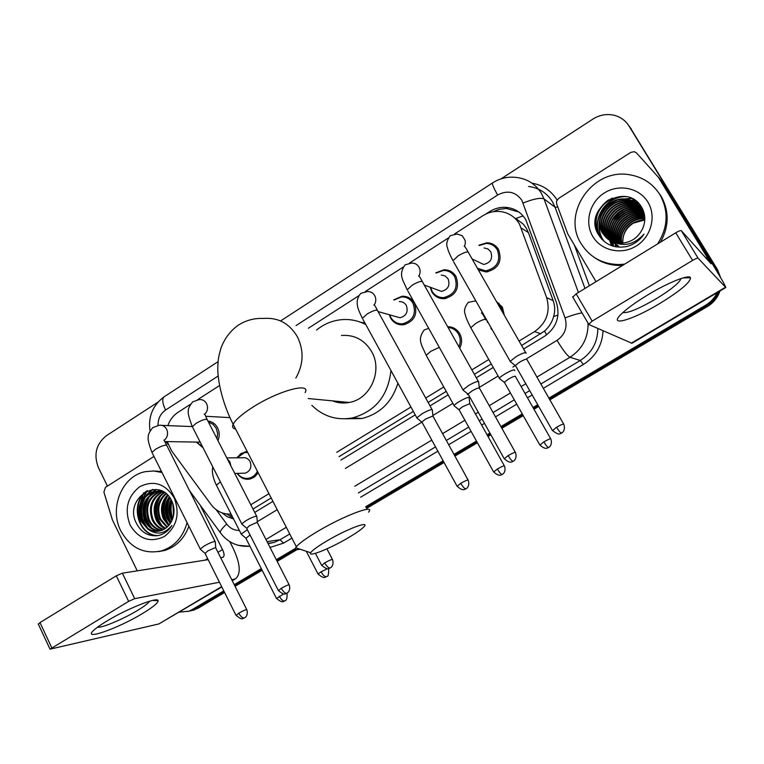 <?xml version="1.0" encoding="UTF-8"?>
<svg xmlns="http://www.w3.org/2000/svg" width="764" height="764" viewBox="0 0 764 764"><rect width="100%" height="100%" fill="white"/><g stroke="black" fill="none" stroke-linecap="round" stroke-linejoin="round"><path stroke-width="1.15" d="M447.647 326.706C452.909 326.772 456.929 329.093 459.727 333.667C462.201 338.452 462.201 343.294 459.708 348.203M258.194 472.811L254.804 476.736L250.315 478.942C244.9 479.993 240.507 478.149 237.155 473.393M496.504 301.618L502.416 307.185L504.307 315.255M492.016 329.351L491.472 329.437M207.932 421.05C212.163 421.556 215.381 423.819 217.597 427.85C219.593 432.023 219.717 436.273 217.95 440.608M203.071 447.799L196.367 442.098M393.727 299.851L402.055 296.241C407.393 296.088 411.481 298.342 414.317 303.002C418.089 314.195 414.441 321.472 403.373 324.815C397.805 325.149 393.546 322.895 390.605 318.053L389.296 314.749M435.795 272.824L443.989 269.778C449.232 269.768 453.233 272.022 456.022 276.539C459.88 288.076 456.012 295.458 444.409 298.676C438.918 298.858 434.726 296.594 431.832 291.886L430.208 287.235M478.866 245.244L486.859 242.78C491.959 242.942 495.855 245.196 498.558 249.542C502.511 261.479 498.386 268.966 486.181 271.994L478.379 269.921M521.602 345.49L544.474 331.127C548.963 327.145 552.019 322.284 553.642 316.554C555.161 311.187 555.008 305.887 553.184 300.663L528.363 232.523L526.367 228.321L523.254 224.138L515.824 218.456L523.13 215.945M519.062 341.05L534.561 331.595C546.556 323.01 550.586 311.693 546.652 297.626L519.405 223.909C514.602 216.212 507.697 212.048 498.691 211.399C493 211.189 487.68 212.659 482.743 215.792L454.656 233.899M252.989 509.044L271.172 497.966M339.082 456.624L413.343 411.404M428.117 402.408L446.166 391.426M474.339 374.264L491.166 364.017M250.793 504.765L268.957 493.678M336.781 452.288L410.946 407.031M425.701 398.025L443.722 387.023M471.865 369.852L488.673 359.596M167.24 441.602L171.518 450.77L211.045 504.507C216.308 511.288 222.983 514.478 231.081 514.086M190.503 404.271L177.983 412.34C173.237 415.492 169.866 419.913 167.87 425.624M448.229 238.053L409.485 263.036M402.991 267.219L365.268 291.552M358.717 295.783L308.389 328.233M219.535 385.543L197.504 399.753M236.916 457.817L241.013 453.491L247.211 451.534M495.998 247.66L497.001 247.374M497.908 303.623L498.997 303.193M523.607 348.995L544.522 336.284C556.402 327.823 560.394 316.64 556.488 302.735L525.766 219.64C521.096 212.153 514.373 208.056 505.606 207.33C499.866 207.063 494.499 208.505 489.514 211.666L485.713 214.121M493.191 211.723L499.093 209.365L506.351 208.457L518.909 212.048M501.079 178.843L592.845 119.117C599.673 114.839 606.855 113.578 614.38 115.326C620.674 117.016 625.544 120.578 628.982 126.012L715.878 267.734L718.8 274.543M717.129 292.669C714.626 297.912 710.864 302.047 705.821 305.094L548.848 398.149M107.447 486.085L98.422 467.654C93.456 454.656 96.083 444.027 106.311 435.767L157.881 402.208M223.785 590.859L192.156 609.615L188.794 611.2L179.425 612.117M537.732 404.739L532.957 407.575M522.261 413.916L500.888 426.589M489.915 433.083L487.031 434.802M476.469 441.067L453.978 454.389M443.149 460.816L365.689 506.733M295.448 548.371L276.31 559.716M261.317 568.607L234.223 584.67M629.288 126.213L717.444 269.482L719.784 276.215L716.661 268.613L630.157 127.531L715.878 267.734M718.618 291.781C716.221 297.74 712.229 302.41 706.652 305.791L549.345 399.009L706.652 305.791C712.229 302.41 716.221 297.74 718.618 291.781M628.113 124.694L630.157 127.531L628.113 124.694M224.606 592.501L197.914 608.306L187.982 611.477L195.049 608.956L224.196 591.68L195.049 608.956L192.156 609.615M538.219 405.608L533.444 408.434L538.219 405.608M522.738 414.776L501.365 427.439L522.738 414.776M490.392 433.942L487.508 435.652L490.392 433.942M476.937 441.917L454.446 455.248L476.937 441.917M443.607 461.666L366.128 507.582L443.607 461.666M295.773 549.268L276.74 560.547L295.773 549.268M261.737 569.438L234.634 585.501L261.737 569.438M142.562 518.947L141.435 511.584L142.562 518.947M141.837 504.269L142.725 500.296L141.837 504.269M143.546 497.765L147.06 490.889L143.546 497.765M254.718 512.424L272.92 501.356M340.897 460.043L415.234 414.871M430.027 405.875L448.086 394.892M476.297 377.76L493.143 367.513M221.923 512.816L227.347 516.779L233.545 518.947M232.905 517.686L226.411 513.943M143.68 492.761L139.258 506.733M717.444 269.482L720.71 277.809M719.936 290.998C717.702 297.626 713.557 302.783 707.483 306.488L549.832 399.868M538.706 406.458L533.931 409.284M523.225 415.626L501.843 428.289M490.87 434.792L487.976 436.502M477.404 442.767L454.914 456.089M444.075 462.507L366.577 508.413M297.053 549.593L277.16 561.378M262.157 570.259L235.045 586.313M197.914 608.306L190.876 610.818M647.576 295.028C668.032 282.584 689.147 274.152 690.503 277.704C690.446 282.288 680.256 290.845 659.934 303.394C632.773 319.935 607.752 327.374 620.931 314.415C626.451 308.962 635.333 302.496 647.576 295.028M622.88 312.552C627.951 313.316 639.124 308.675 656.391 298.648C669.379 290.702 677.391 284.437 680.438 279.872L680.848 278.602M596.025 281.677L567.786 233.899L556.641 203.873L556.507 201.276L558.57 198.43L630.806 152.37L634.206 151.683L636.565 152.981L658.253 177.076L711.112 263.781L681.278 230.652L698.095 258.184C697.408 257.936 695.565 258.681 692.585 260.409L675.739 232.8C678.699 231.062 680.543 230.346 681.278 230.652M658.081 176.809L662.187 181.937L710.396 260.581C720.385 276.96 725.514 285.937 725.79 287.522L698.095 258.184M725.79 287.522L631.943 343.275L588.557 324.385L592.157 321.138L692.585 260.409M572.656 297.215L576.161 293.853L675.739 232.8M624.618 264.143L619.432 264.554C602.643 264.344 589.884 257.401 581.175 243.716C561.368 213.548 592.597 168.051 629.249 174.708C642.495 176.828 652.704 183.465 659.876 194.619C668.853 211.007 668.099 227.452 657.594 243.926M656.496 189.864L660.936 195.851C669.35 210.95 669.197 226.392 660.459 242.169M626.728 246.533C633.996 244.547 639.745 240.421 643.995 234.128C634.33 244.709 623.625 247.125 611.869 241.386L620.311 243.219C630.214 242.923 637.529 238.33 642.257 229.42C645.733 222.037 645.647 214.865 642.008 207.894C626.852 179.874 582.072 208.658 598.327 234.386C604.763 244.652 614.227 248.701 626.728 246.533M647.891 202.097C656.677 216.269 651.148 237.002 636.202 246.037C621.38 255.281 601.087 250.668 592.797 236.468C584.298 222.391 589.627 202.135 604.286 192.986C618.811 183.637 639.315 187.782 647.891 202.097M642.791 209.431C639.01 204.618 634.005 201.801 627.76 200.999C610.064 198.229 594.889 220.166 604.439 234.653L608.402 239.466M642.935 209.766C639.172 204.551 633.986 201.505 627.387 200.626C609.662 197.857 594.478 219.822 604.038 234.328L608.192 239.323M644.253 213.767L642.218 209.384C638.503 203.558 633.06 200.139 625.878 199.127C608.068 196.358 592.788 218.447 602.395 233.039L606.377 237.881L611.869 241.386M642.562 208.964C638.895 205.258 634.454 203.09 629.24 202.47C611.639 199.719 596.55 221.512 606.053 235.923L609.261 240.02M642.581 208.992C638.876 205.058 634.301 202.766 628.867 202.097C611.248 199.347 596.14 221.178 605.651 235.608L609.042 239.886M641.368 208.095L630.701 203.921C613.196 201.18 598.193 222.849 607.647 237.184L610.13 240.536M642.61 209.059L636.909 205.335L630.338 203.558C612.814 200.817 597.792 222.515 607.246 236.869L609.911 240.412M641.932 208.925L632.143 205.354C614.743 202.632 599.816 224.167 609.223 238.425L611.038 241.004M641.789 208.715L631.79 205C614.361 202.269 599.415 223.842 608.832 238.11L610.808 240.889M642.457 209.785L633.576 206.777C616.261 204.055 601.421 225.475 610.78 239.648L611.954 241.424M612.766 242.436L613.272 243M642.323 209.575L633.222 206.423C615.889 203.702 601.029 225.151 610.388 239.342L612.375 242.121M642.944 210.673L634.989 208.18C617.77 205.478 603.016 226.765 612.317 240.87L612.909 241.806M613.129 242.131L613.511 242.656M613.664 242.857L614.151 243.458M642.82 210.444L634.636 207.837C617.398 205.124 602.615 226.45 611.935 240.565L612.671 241.72M612.852 241.978L613.282 242.551M643.393 211.58L636.383 209.575C619.26 206.872 604.582 228.044 613.836 242.064L613.893 242.15M614.6 243.248L615.049 243.869M643.278 211.351L636.04 209.231C618.888 206.528 604.19 227.729 613.463 241.768L613.645 242.073M614.361 243.153L614.819 243.773M615.545 243.592L615.975 244.251M616.118 244.461L616.567 245.082M616.72 245.273L617.188 245.855M615.306 243.506L615.736 244.155M617.054 244.805L617.484 245.445M617.627 245.655L618.066 246.266M616.825 244.719L617.245 245.359M617.398 245.569L617.847 246.17M618.315 245.912L618.744 246.552M642.572 209.747C638.857 203.921 633.423 200.512 626.26 199.509C608.469 196.73 593.208 218.79 602.806 233.364L607.581 238.874M643.794 212.526L637.768 210.95C621.189 208.371 606.559 228.331 614.896 242.446M643.699 212.287L637.424 210.606C620.693 207.999 606.053 228.283 614.638 242.379M644.167 213.49L639.134 212.306C623.128 209.861 608.602 228.541 615.927 242.704M644.071 213.242L638.799 211.962C622.641 209.498 608.087 228.493 615.66 242.646M644.405 214.464L640.49 213.643C625.038 211.332 610.665 228.789 616.987 242.914M644.358 214.216L640.146 213.309C624.56 210.969 610.149 228.722 616.72 242.866M644.577 215.467L641.827 214.97C626.919 212.784 612.738 229.066 618.076 243.067M644.539 215.209L641.493 214.646C626.451 212.421 612.212 228.99 617.799 243.028M644.701 216.527L643.145 216.288C628.782 214.207 614.819 229.362 619.203 243.172M644.673 216.25L642.811 215.964C628.314 213.853 614.304 229.286 618.916 243.153M644.787 217.625L644.453 217.587C630.625 215.61 616.93 229.677 620.368 243.219M644.768 217.348L644.128 217.262C630.166 215.267 616.405 229.592 620.072 243.21M644.816 218.79C631.78 217.559 619.155 230.356 621.571 243.21M644.816 218.494C631.561 217.024 618.592 230.155 621.266 243.219M622.832 243.124C622.45 234.653 625.936 228.006 633.28 223.183L644.787 219.898M644.797 219.698C630.348 221.159 622.918 228.98 622.507 243.153M622.622 265.366L620.683 265.452C610.904 265.576 602.127 262.921 594.363 257.497M642.677 212.086L638.99 212.163M638.341 212.23L630.395 214.417M623.032 219.258L619.871 222.716M615.794 230.317L614.428 238.005M614.437 239.371L614.686 242.045M614.915 243.372L615.02 243.859M615.259 244.824L615.908 246.848M641.875 209.556L640.795 209.451M640.165 209.412L636.297 209.479M635.896 209.527L628.142 211.542M621.772 215.305L615.765 221.856M612.671 228.379L611.467 235.866M611.486 237.212L611.744 239.829M611.84 240.402L612.05 241.462M612.308 242.494L613.721 246.371M640.528 208.19L639.506 208.095M638.885 208.047L634.932 208.123M634.645 208.152L626.986 210.081M620.922 213.519L613.893 221.197M611.095 227.385L609.959 234.777M609.987 236.114L610.255 238.712M610.35 239.275L610.789 241.233M610.808 241.3L612.642 246.056M639.172 206.815L638.207 206.719M637.587 206.672L633.537 206.738M633.385 206.757L625.811 208.61M619.996 211.781L612.059 220.462M609.51 226.373L608.44 233.669M608.478 234.997L608.746 237.575M608.841 238.12L611.572 245.693M638.542 203.243L635.744 202.68M636.966 201.753L633.776 201.324L637.186 201.954M634.808 200.12L632.344 199.862L635.123 200.34M631.513 198.306L618.382 199.538M613.521 201.715C607.81 205.086 603.741 209.556 601.297 215.114M599.664 219.975C598.021 228.207 599.52 235.369 604.162 241.453M625.525 196.529C604.133 196.004 589.436 223.203 601.812 239.218M608.688 199.786C597.983 207.607 593.943 217.797 596.579 230.356M643.173 212.268L640.566 212.239M639.267 212.316L632.516 213.796M627.903 215.954C622.927 218.991 619.308 222.935 617.064 227.777M615.392 232.399L614.609 238.865M614.648 240.077L614.905 242.455M615.087 243.429L615.192 243.936M615.44 244.938L616.051 246.877M642.037 209.728L641.225 209.642M640.652 209.594L638.083 209.556M636.804 209.623L630.195 210.988M625.792 212.927C620.158 216.174 616.166 220.529 613.807 226.001M612.346 230.394L611.658 236.716M611.706 237.91L611.983 240.278M612.05 240.65L612.222 241.539M612.527 242.742L613.864 246.4M640.7 208.362L639.946 208.285M639.372 208.238L636.823 208.19M635.553 208.257L629.011 209.565M624.704 211.408C618.754 214.751 614.581 219.306 612.174 225.074M610.799 229.362L610.159 235.618M610.216 236.802L610.493 239.151M610.551 239.466L610.961 241.338M610.98 241.414L612.785 246.094M639.344 206.987L638.647 206.91M638.074 206.863L635.543 206.805M634.292 206.872L627.807 208.123M623.586 209.88C617.322 213.309 612.976 218.055 610.531 224.129M609.233 228.321L608.641 234.51M608.698 235.684L608.984 238.015M609.032 238.272L611.706 245.741M638.714 203.425L636.04 202.871M632.019 198.544L620.253 199.213M616.443 200.54C608.364 204.36 603.035 210.186 600.447 218.036M599.539 221.78C598.46 229.439 600.084 236.057 604.391 241.644M626.556 196.711C604.782 195.46 589.273 223.413 602.185 239.619M612.336 198.029C598.231 206.318 593.322 217.96 597.601 232.934M326.534 541.141C317.537 546.518 312.247 550.386 310.69 552.754C307.405 557.701 330.43 548.399 348.413 537.694C355.709 533.377 360.713 529.91 363.416 527.303C371.543 519.797 347.19 528.784 326.534 541.141M300.109 549.221C296.308 550.013 294.837 549.526 295.678 547.74L296.346 546.747C299.249 543.28 306.173 538.276 317.117 531.715C343.876 515.604 376.27 503.514 368.554 512.138M332.388 400.852C337.803 403.01 343.399 403.545 349.186 402.466C370.311 399.2 382.974 370.788 371.657 351.641C364.581 339.942 354.515 334.556 341.441 335.463M316.573 330.029C323.898 324.089 332.139 320.641 341.279 319.696C349.883 318.922 358.058 320.546 365.794 324.557M360.627 322.236L364.982 323.067M390.948 370.511C388.188 395.599 375.411 411.385 352.624 417.889C336.943 420.716 323.353 416.542 311.865 405.359M397.901 383.213C391.989 402.131 379.994 413.907 361.926 418.519L345.462 418.806M339.99 402.809L338.719 401.463M347.314 402.771L346.579 402.217M484.089 247.937L487.948 248.94L490.774 251.767C493.009 258.557 490.65 262.787 483.707 264.468L477.376 261.46M472.534 259.703L472.467 259.13M479.295 245.464L486.324 243.449C491.109 243.592 494.776 245.702 497.316 249.79C501.022 261.002 497.144 268.021 485.684 270.867L477.414 268.24M526.09 353.34L525.918 352.634C524.142 352.548 520.819 353.933 515.939 356.769L510.199 361.334L510.868 362.079M563.612 423.972L526.749 359.175C525.47 359.137 523.073 360.14 519.549 362.184L515.385 365.469L515.681 365.994M441.248 275.04L445.211 275.966L448.115 278.87C450.292 285.43 448.086 289.604 441.477 291.39L435.767 289.289M436.206 272.996L443.445 270.456C448.373 270.446 452.135 272.567 454.752 276.807C458.371 287.646 454.733 294.579 443.836 297.588C438.689 297.759 434.754 295.63 432.052 291.218L430.619 287.388M478.741 382.115L478.493 381.408C476.564 381.427 473.212 382.831 468.427 385.619L463.022 389.898L463.672 390.624M515.289 452.269L479.286 387.892C477.901 387.921 475.485 388.943 472.028 390.948L468.112 394.033L468.399 394.539M399.305 301.608C402.351 301.493 404.681 302.773 406.305 305.428C408.425 311.798 406.343 315.914 400.049 317.776L394.959 316.344M394.119 299.975L401.492 296.957C406.505 296.804 410.354 298.915 413.018 303.298C416.561 313.813 413.133 320.641 402.733 323.774C397.509 324.079 393.527 321.959 390.767 317.423L389.688 314.854M432.434 410.249L432.09 409.552C430.027 409.666 426.646 411.089 421.948 413.83L416.867 417.851L417.488 418.557M468.036 479.935L432.873 415.969L425.548 419.083L421.814 422.072L416.8 417.994M256.981 516.836L256.226 516.225C253.667 516.693 250.191 518.202 245.817 520.752L241.796 523.894L242.322 524.524M289.107 584.727L257.449 522.853L256.905 522.423L249.389 525.708L246.705 528.401M208.457 422.072L212.917 424.23L216.174 428.251L217.625 433.417L217.024 438.813M215.4 542.087L214.541 541.514C211.867 542.058 208.371 543.586 204.064 546.088L200.273 549.058L200.779 549.66M246.724 609.548L215.82 548.055L215.2 547.654L207.646 550.978L205.096 553.528M202.67 447.016L196.529 442.098M514.678 370.569L514.487 369.929C512.701 369.203 500.286 376.06 499.379 378.285L499.971 378.944M497.536 303.413L501.174 307.491L502.884 312.772M550.643 438.708L515.28 376.232C514.019 376.232 511.708 377.215 508.327 379.173L504.364 382.267L504.622 382.735M488.015 322.322L487.442 322.341M491.414 328.291L490.87 328.377M469.239 398.073L468.972 397.433C466.957 396.888 454.972 403.468 454.093 405.598L454.666 406.247M448.076 327.479C452.603 327.851 456.07 330.029 458.457 334.002C460.625 338.118 460.768 342.368 458.887 346.741M504.297 465.773L469.736 403.678L462.717 406.668L458.983 409.58L459.24 410.039M226.793 457.884L242.398 457.779C245.693 457.244 248.252 458.515 250.057 461.599C251.977 467.138 250.42 470.987 245.387 473.136L242.675 473.222M237.136 457.817L244.423 452.651L247.67 452.431M250.038 534.943L245.932 538.353M247.383 529.729L241.214 534.036L241.682 534.599M257.382 471.245C255.653 474.845 252.989 477.137 249.398 478.121C244.556 479.095 240.545 477.51 237.375 473.384M106.578 621.218C127.072 608.669 158.062 596.445 158.081 600.685C158.205 602.853 153.077 607.103 142.677 613.416C118.133 628.476 81.318 641.435 93.8 630.224C96.407 627.798 100.667 624.799 106.578 621.218M97.467 627.215C101.736 628.17 123.367 619.06 137.444 610.484C144.014 606.511 147.996 603.474 149.41 601.392L149.496 601.239M137.262 570.832L112.423 519.931L103.894 492.131L105.489 487.346L153.965 456.433M229.802 541.638L233.03 548.036C240.345 563.631 241.176 573.888 235.522 578.797L231.788 579.828M221.818 586.933L158.874 623.93L50.042 649.18L128.658 601.364L116.29 575.808L122.345 573.181L208.18 559.668M219.459 582.225L134.712 598.67L128.658 601.364M38.401 624.284L39.986 622.593L116.29 575.808M220.672 557.71L223.145 557.214C224.54 556.011 224.339 553.461 222.525 549.564L200.158 505.147M187.065 522.633C183.016 537.14 174.555 546.546 161.681 550.844C144.043 554.616 130.424 547.979 120.846 530.932C108.86 508.07 122.116 475.791 145.418 471.646L153.736 470.987L161.997 472.515M152.867 470.949L161.5 471.503M158.1 535.593L159.284 535.306C164.537 533.769 168.748 530.502 171.9 525.517C164.594 534.16 156.563 535.363 147.824 529.137C151.807 531.381 155.961 531.945 160.297 530.837C165.578 529.261 169.484 525.737 172.024 520.274C174.755 513.905 174.689 507.497 171.804 501.041C159.838 475.027 123.749 498.262 136.088 522.652C140.958 532.374 148.292 536.691 158.1 535.593M174.106 497.708C180.208 513.704 176.971 526.635 164.375 536.5C150.26 543.061 138.857 539.269 130.147 525.135C124.188 509.359 127.387 496.552 139.726 486.706C153.679 479.907 165.139 483.583 174.106 497.708M158.979 490.994L158.482 491.099C145.466 496.447 141.139 506.226 145.504 520.427C148.732 526.864 153.564 530.359 160.02 530.904M158.501 490.956L157.527 491.147C144.501 496.504 140.175 506.293 144.539 520.513C147.901 527.15 152.895 530.655 159.542 531.018M160.879 491.271C148.894 497.144 145.045 506.742 149.333 520.074C152.065 525.708 156.257 529.118 161.901 530.302M160.402 491.185C148.073 496.886 144.062 506.551 148.388 520.16C151.234 525.995 155.579 529.433 161.433 530.474M162.78 491.768C152.189 498.204 148.97 507.525 153.125 519.73C155.417 524.572 158.96 527.819 163.744 529.452M162.302 491.624C151.368 497.937 147.987 507.334 152.189 519.816C154.586 524.858 158.282 528.144 163.286 529.691M164.575 492.56C155.493 499.369 152.924 508.318 156.878 519.396L160.459 524.677L165.549 528.335M164.193 492.302C154.681 499.026 151.931 508.079 155.952 519.472C157.938 523.732 160.984 526.788 165.1 528.64M166.208 493.783C158.788 500.773 156.916 509.206 160.593 519.052L167.316 526.912M165.788 493.439C157.957 500.42 155.913 508.986 159.666 519.138L166.886 527.303M167.908 495.378C162.121 502.311 160.908 510.094 164.27 518.718L169.045 525.107M167.478 494.938C161.29 501.91 159.915 509.865 163.353 518.804L168.615 525.603M169.665 497.469C165.511 504.106 164.928 511.078 167.908 518.393L170.716 522.786M169.226 496.886C164.661 503.619 163.916 510.82 167.001 518.469L170.305 523.426M171.489 500.41C168.987 506.436 168.997 512.319 171.518 518.068L172.32 519.606M171.021 499.56C168.099 505.787 167.965 511.985 170.62 518.145L171.919 520.513M162.627 491.405L154.672 491.29C141.598 496.676 137.253 506.503 141.636 520.771C145.38 528.019 150.871 531.524 158.091 531.266M164.165 492.283L153.717 491.347C140.633 496.734 136.278 506.57 140.662 520.867L147.824 529.137M161.128 490.717L159.456 490.908M161.166 490.727L158.979 490.88M161.557 490.899L160.879 491.051M173.418 505.663L173.81 514.172M172.912 503.839L173.466 516.044M188.88 526.262C184.229 538.668 176.188 546.728 164.747 550.433L158.454 551.618M171.795 501.022C169.98 507.239 170.248 513.188 172.616 518.861M169.723 497.545C165.845 506.351 166.218 514.697 170.83 522.586M166.476 497.077C161.968 506.771 162.531 515.843 168.166 524.305M159.323 497.269C154.567 507.229 155.14 516.559 161.042 525.26M155.942 489.457L153.287 491.443M152.895 491.796L150.164 494.776M148.302 497.565C143.183 507.926 143.775 517.639 150.059 526.711M152.408 489.485L146.401 494.919M144.549 497.66C139.315 508.165 139.907 518.011 146.325 527.198M146.487 491.147C129.087 503.562 138.322 536.815 158.215 535.564M172.053 501.595C170.496 507.391 170.754 512.95 172.826 518.269M169.98 497.908C166.361 506.446 166.724 514.544 171.06 522.184M167.918 495.378C162.216 505.739 162.637 515.595 169.159 524.964M160.793 495.559C154.672 506.58 155.283 516.932 162.637 526.606M156.324 489.485L153.86 491.338M153.583 491.577L151.32 493.897M149.782 495.922C143.307 507.306 143.938 518.002 151.654 527.991M152.924 489.438L147.567 494.05M146.039 496.046C139.449 507.554 140.07 518.364 147.91 528.459M147.519 490.698C129.613 502.674 138.36 536.5 158.454 535.516M528.363 232.523L521.392 228.159M496.657 211.38L496.113 210.358M546.709 334.813L544.474 331.127M553.642 316.554L557.978 315.083M230.002 516.369L231.368 514.659M553.184 300.663L546.652 297.626M540.816 333.792L534.561 331.595M490.545 212.306L489.514 211.666M526.692 358.717L557.051 340.343C565.016 334.699 567.69 327.221 565.064 317.929L521.831 200.216C515.499 191.649 507.439 189.911 497.651 195.011L296.079 325.54M497.651 195.011C493.649 188.011 491.94 183.981 492.532 182.93C499.962 178.193 508.003 176.379 516.674 177.487C527.418 178.871 535.659 184.172 541.409 193.378L544.025 198.898L555.065 207.225L552.525 201.877C546.948 192.958 538.945 187.81 528.526 186.454M531.925 183.15C542.774 185.041 551.15 190.656 557.051 199.987M574.366 245.034L589.397 285.746M603.063 330.774C602.223 345.376 595.643 356.616 583.324 364.504L543.261 388.37M532.174 394.978L527.418 397.815M516.75 404.175L495.435 416.877M484.5 423.39L481.626 425.109M471.092 431.383L448.669 444.743M437.868 451.18L360.627 497.202M291.905 538.152L283.559 543.128L270.045 547.463M705.821 305.094L707.483 306.488M628.982 126.012L631.312 129.03M588.041 323.153C588.299 337.85 582.273 349.224 569.954 357.285L580.258 360.465C591.861 352.939 597.715 342.272 597.82 328.463M523.139 203.004C533.597 198.86 540.559 197.484 544.025 198.898L578.415 292.478M584.985 288.439L555.065 207.225L557.796 207.006M267.037 541.6L280.082 539.737L289.747 533.969M249.981 546.317L238.091 545.305M267.916 543.319L274.171 542.411L268.088 543.643L274.171 542.411L280.082 539.737L283.559 543.128M557.051 340.343C562.829 349.988 567.127 355.632 569.954 357.285L536.844 377.129M525.785 383.757L521.048 386.603M510.409 392.973L489.17 405.703M478.274 412.235L475.409 413.954M464.904 420.248L442.557 433.646M431.794 440.093L354.802 486.238M286.309 527.294L265.958 539.489M358.383 492.981L435.528 446.902M446.31 440.465L468.704 427.086M479.229 420.802L482.103 419.083M493.019 412.57L514.306 399.858M524.964 393.489L529.71 390.652M540.788 384.034L580.258 360.465L583.324 364.504M218.16 376.003L165.587 410.048C160.526 413.63 158.005 418.739 158.014 425.386M166.046 441.582L168.09 444.361M216.136 509.664L226.707 524.037C230.04 528.344 234.271 530.483 239.39 530.445M257.287 521.726L277.208 509.674M345.357 468.437L421.776 422.196M432.911 415.463L452.813 403.421M467.387 394.596L467.95 394.262M479.257 387.415L497.985 376.089M512.873 367.083L515.156 365.698M221.14 533.778L220.108 532.374C220.5 530.455 222.696 527.676 226.707 524.037M565.064 317.929C571.749 315.341 577.393 313.66 582.025 312.868M150.011 430.906C148.015 416.695 152.733 405.312 164.155 396.764C161.901 398.846 162.379 403.277 165.587 410.048M631.293 343.208L725.447 287.264M576.161 293.853L592.157 321.138M687.552 277.8L688.927 276.969M705.831 257.946L707.283 257.076M662.187 181.937L658.253 177.076M295.83 378.084C303.585 364.438 304.101 350.676 297.397 336.8C289.48 323.439 278.192 317.318 263.542 318.435C254.106 318.034 245.492 320.412 237.69 325.579C230.107 331.184 224.549 338.643 221.006 347.964C217.673 359.854 218.456 359.481 217.874 365.068C216.938 380.061 222.802 404.185 233.144 424.268C231.931 426.904 232.743 428.48 235.57 428.976M305.113 392.648C311.397 381.799 278.134 390.767 252.406 407.451C241.882 414.241 235.455 419.847 233.144 424.268L296.346 546.747M556.612 427.2C558.713 430.743 560.289 432.711 561.349 433.121L562.237 432.586C561.693 433.236 565.914 430.466 563.822 424.345C563.928 423.523 561.521 424.478 556.612 427.2L552.477 430.657M525.67 352.596L468.704 253.008C468.342 251.022 464.884 251.919 458.333 255.692L452.966 260.677C449.901 254.889 448.057 250.582 447.465 247.765C445.956 244.423 446.902 240.383 450.311 235.637L457.158 234.013L462.258 235.751L465.142 240.335L465.324 243.42L464.464 246.428M510.199 361.334L453.577 261.737M508.156 455.554C510.218 459.059 511.832 460.978 513.007 461.303L513.885 460.778C513.351 461.418 517.514 458.696 515.49 452.632C515.557 451.839 513.112 452.804 508.156 455.554L504.278 458.811M478.331 381.389L422.778 282.403C422.377 280.445 418.863 281.362 412.245 285.144L407.202 289.823C402.714 279.404 398.149 274.849 405.082 264.822L411.739 263.074C414.909 263.045 417.325 264.392 419.006 267.142C420.506 270.045 420.467 272.996 418.911 275.995M463.022 389.898L407.785 290.864M460.778 483.268C462.803 486.754 464.455 488.616 465.725 488.874L466.613 488.349C466.078 488.979 470.194 486.305 468.236 480.298C468.256 479.525 465.763 480.508 460.778 483.268L457.13 486.343M432.042 409.542L377.855 311.158C377.397 309.239 373.835 310.174 367.159 313.966L362.403 318.359C358.765 310.547 353.56 301.866 360.799 293.395L367.322 291.533C370.55 291.409 373.013 292.765 374.723 295.592C376.28 298.724 376.127 301.828 374.284 304.912M416.867 417.851L362.957 319.381M324.729 562.867C326.648 566.258 328.396 567.977 329.962 568.024L330.812 567.537C330.258 568.158 334.355 565.618 332.56 559.697C332.435 559.009 329.819 560.069 324.729 562.867L321.692 565.446M315.417 553.337L321.52 565.121C328.931 571.701 329.485 567.327 329.427 568.311L330.229 567.919M281.305 588.27C283.186 591.632 284.962 593.313 286.624 593.294L287.474 592.807C286.93 593.418 290.998 590.906 289.26 585.043C289.078 584.384 286.424 585.463 281.305 588.27L278.44 590.706M246.476 527.962L278.277 590.391C285.555 596.942 286.223 592.577 286.118 593.571L286.911 593.179M256.666 516.225L207.483 420.181C206.786 418.414 203.004 419.455 196.128 423.304L192.347 426.742C188.947 417.803 187.629 412.589 188.393 411.089C187.963 409.103 189.386 406.037 192.662 401.893L199.012 399.61C202.298 399.228 204.809 400.565 206.576 403.631C208.276 407.623 207.655 411.156 204.733 414.241M241.796 523.894L192.795 427.62M238.788 613.148C240.641 616.481 242.446 618.105 244.193 618.038L245.043 617.541C244.499 618.152 248.548 615.669 246.877 609.844C246.638 609.223 243.945 610.331 238.788 613.148L236.086 615.44M204.886 553.107L235.933 615.144C239.457 618.21 241.72 619.365 242.723 618.592L244.499 617.904M215.104 541.495L167.077 446.033C166.313 444.314 162.474 445.383 155.55 449.232L151.979 452.469C148.808 444.037 147.576 438.975 148.273 437.266C147.863 435.088 149.352 431.889 152.743 427.659L159.103 425.281C162.369 424.851 164.89 426.178 166.647 429.282C168.367 433.474 167.641 437.075 164.47 440.093M200.273 549.058L152.408 453.319M543.844 441.859C545.859 445.269 547.387 447.15 548.437 447.503L549.268 447.007C548.724 447.637 552.849 444.973 550.834 439.042C550.892 438.297 548.562 439.243 543.844 441.859L539.9 445.106M482.122 311.951L481.626 313.116M486.095 319.973L485.77 319.4C483.803 319.228 480.422 320.593 475.638 323.497L470.805 327.718L471.264 328.539M499.379 378.285L470.805 327.718C467.501 321.405 465.61 316.869 465.142 314.128C463.758 310.852 464.77 306.947 468.189 302.41L475.8 300.844M497.374 468.972C499.35 472.343 500.917 474.177 502.072 474.463L502.903 473.966C502.359 474.597 506.436 471.98 504.479 466.097C504.498 465.371 502.129 466.336 497.374 468.972L493.659 472.028M439.281 347.343L430.734 351.364L426.197 355.327L426.637 356.119M327.345 568.731L321.1 571.797C322.952 575.072 324.633 576.715 326.161 576.744L326.992 576.257C328.148 576.887 328.711 574.366 328.673 568.693L328.768 568.531M321.1 571.797L318.015 573.955C325.235 580.306 325.741 576.037 325.665 577.011L326.409 576.648M306.297 551.283L318.168 574.241M283.53 593.981L276.52 598.508M279.29 596.197C281.104 599.434 282.814 601.048 284.428 601.01L284.695 600.905M227.328 458.925L229.897 461.857L230.843 465.792M220.424 481.893L216.413 485.207L216.756 485.885M158.874 623.93L221.665 586.618M232.084 580.42L233.717 579.456M39.986 622.593L51.799 647.843M204.914 560.184L207.617 558.56M217.96 552.315L222.525 549.564M122.345 573.181L134.712 598.67M144.568 525.365L142.792 521.038M141.015 509.263L141.989 501.652M142.858 498.663L146.535 491.128M208.075 421.336L209.985 421.422M245.005 451.801L247.355 451.81M507.382 208.496L505.606 207.33M188.794 611.2L194.572 609.882M189.51 490.622L220.108 532.374C227.529 542.488 237.48 547.1 249.943 546.241M492.532 182.93L280.579 320.956M218.112 361.63L164.155 396.764M682.93 277.943L690.503 277.704M680.438 279.872L679.864 278.936M687.81 277.79L689.128 276.988M572.599 296.776L588.528 323.984M619.432 264.554L620.683 265.452M310.69 552.754L295.678 547.74M352.624 417.889L361.926 418.519M349.186 402.466L308.236 398.531M464.216 246.505C464.464 245.769 465.753 247.584 468.074 251.939M561.473 433.102L560.786 433.446C560.738 432.414 560.423 437.027 552.267 430.285L515.385 365.469M483.707 264.468L472.104 258.958M485.684 270.867L487.795 271.831M515.328 365.584L510.123 361.496M418.548 276.043C418.949 275.565 420.152 277.342 422.177 281.362M479.391 388.513L478.636 382.286M513.15 461.275L512.224 461.714C512.759 461.112 510.218 464.55 504.068 458.438L468.112 394.033M441.477 291.39L424.268 285.048M443.836 297.588L446.186 298.418M468.055 394.138L462.946 390.051M373.844 304.912C374.37 304.674 375.516 306.421 377.282 310.146M433.045 416.581L432.338 410.411M465.897 488.826L464.97 489.256C465.553 488.654 462.936 492.073 456.939 485.98L421.862 421.976M400.049 317.776L378.094 311.588M402.733 323.774L405.302 324.471M332.397 559.382L326.916 548.858M204.189 414.145C204.494 413.591 205.44 415.31 207.025 419.293M257.344 522.433L256.895 516.97M230.002 417.621L205.631 416.275M246.438 528.048L241.739 524.018M163.926 439.997L166.638 445.183M192.27 426.579L162.063 425.395M215.725 547.654L215.314 542.211M200.197 442.155L165.081 441.563M204.847 553.184L200.216 549.173M481.473 313.173C481.692 312.438 483.058 314.501 485.56 319.352M548.562 447.475L547.692 447.885C548.265 447.284 545.706 450.674 539.709 444.772L504.364 382.267M487.929 322.169L487.212 321.93M504.316 382.363L499.312 378.428M490.908 328.434L491.624 328.663M454.093 405.598L426.197 355.327C421.165 343.752 417.23 339.722 424.125 330.029L428.68 328.339M469.86 404.232L469.144 398.225M502.215 474.425L501.337 474.836C501.9 474.224 499.446 477.605 493.477 471.703L458.983 409.58M458.935 409.676L454.026 405.732M287.016 593.112C287.684 602.443 283.998 600.284 284.647 600.924L283.941 601.268C284.007 600.313 283.482 604.544 276.377 598.231L245.731 537.961M241.214 534.036L216.413 485.207C213.767 479.782 212.411 474.816 212.354 470.318L212.726 466.775M245.387 473.136L234.768 473.46M245.693 538.037L241.157 534.141M249.398 478.121L252.836 477.987M152.676 600.409L158.081 600.685M232.246 580.745L235.522 578.797M38.248 623.968L50.042 649.18M153.717 491.347L154.672 491.29M157.527 491.147L158.482 491.099M161.681 550.844L164.747 550.433"/></g></svg>
